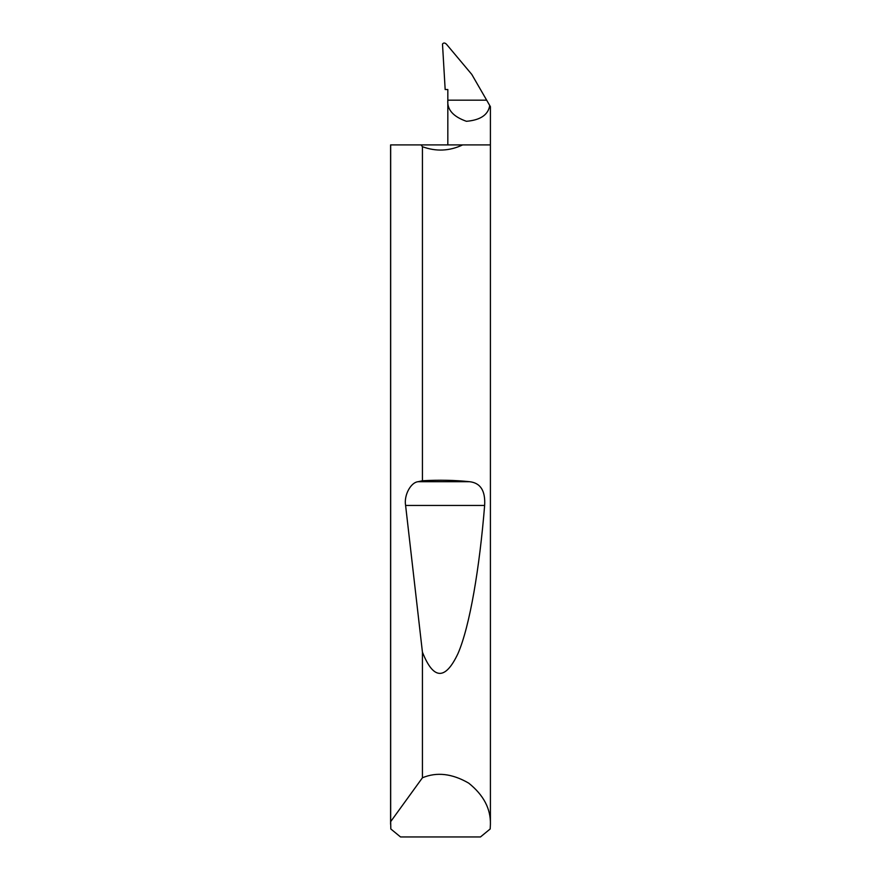<?xml version="1.0" encoding="UTF-8"?>
<svg xmlns="http://www.w3.org/2000/svg" width="881" height="881" viewBox="0 0 881 881"><rect width="100%" height="100%" fill="white"/><g stroke="black" fill="none" stroke-linecap="round" stroke-linejoin="round"><path stroke-width="1.32" d="M490.409 824.308L490.188 828.966L480.475 836.95L400.525 836.95L390.812 828.966L390.668 821.643L422.428 777.78C436.767 771.789 452.184 773.562 468.692 783.121C483.57 795.047 490.805 808.769 490.409 824.308L490.409 144.902L462.668 144.902C449.508 151.114 436.095 151.719 422.428 146.709L422.428 480.762C439.156 479.826 454.871 480.145 469.595 481.709C480.519 482.92 485.53 490.838 484.638 505.463C479.594 567.386 469.958 625.962 457.966 653.603C445.268 680.451 433.43 679.967 422.428 652.149L405.601 505.463C403.773 495.463 410.656 482.403 418.101 481.709L422.428 480.762M422.428 777.78L422.428 652.149M390.591 824.308L390.591 144.902L421.129 144.902L422.428 146.709M490.409 144.902L490.409 106.667L489.737 105.5C488.217 114.827 480.442 120.102 466.434 121.303C453.164 116.633 446.964 109.596 447.823 100.181L447.823 89.532L445.169 89.532L442.493 44.05C443.55 42.585 444.905 42.673 446.546 44.325L471.776 74.4L486.664 100.181L447.823 100.181L447.823 144.902M486.664 100.181L489.737 105.5M390.668 821.643L390.668 144.902M421.129 144.902L462.668 144.902M418.101 481.709L469.595 481.709M405.601 505.463L484.638 505.463"/></g></svg>

